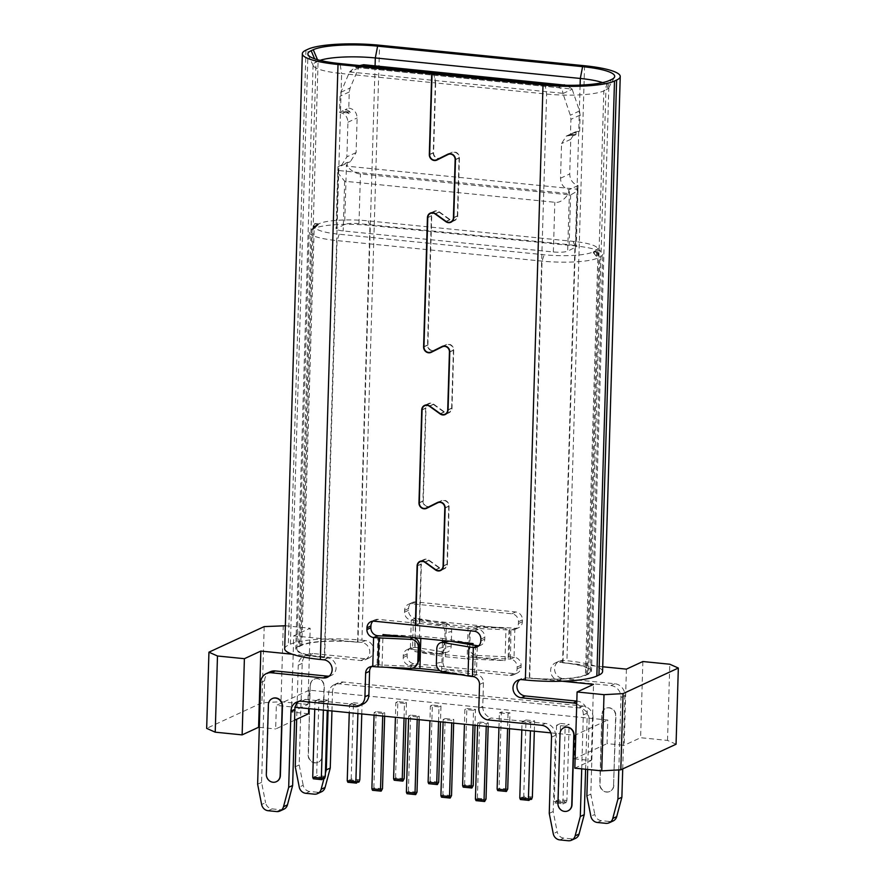 <?xml version="1.0" encoding="UTF-8"?>
<svg xmlns="http://www.w3.org/2000/svg" width="885" height="885" viewBox="0 0 885 885"><rect width="100%" height="100%" fill="white"/><g stroke="black" fill="none" stroke-linecap="round" stroke-linejoin="round"><path stroke-width="0.66" stroke-dasharray="4.42 3.32" d="M348.557 111.864L346.577 112.782A5.542 5.1 65.2 0 1 349.033 113.689L351.002 112.771A5.542 5.1 -114.8 0 0 348.557 111.864L345.106 111.521L345.161 109.707A9.237 8.496 -114.8 0 1 351.002 112.771M346.577 112.782L343.126 112.428L343.181 110.614A9.237 8.496 65.2 0 1 349.033 113.689M345.106 111.521L343.126 112.428M343.181 110.614L339.563 112.295L340.039 96.244L340.902 92.283L349.564 71.962L562.893 93.312L570.305 115.238L570.925 119.353L570.449 135.394L574.066 133.724L574.011 135.538L575.98 134.62L576.035 132.805L579.653 131.135L580.129 115.083L579.509 110.968L572.097 89.053L358.779 67.703L350.106 88.013L349.254 91.985L348.778 108.025L345.161 109.707M577.927 189.279L578.038 185.551C572.728 183.637 569.962 179.766 569.73 173.958L570.759 139.343L575.504 131.821L579.653 131.135M570.449 135.394L566.3 136.091L561.544 143.602L560.526 178.217C560.758 184.036 563.524 187.897 568.823 189.81L568.635 193.527C564.022 200.143 559.42 203.052 554.829 202.278L344.663 181.248L337.716 172.652L337.981 170.451L568.635 193.538L569.431 191.591L567.661 251.185L576.268 246.826M575.98 134.62L572.529 134.277A5.542 5.1 -114.8 0 0 570.04 134.686L568.07 135.604A9.237 8.496 65.2 0 1 569.918 134.409A9.237 8.496 65.2 0 1 574.066 133.724M576.035 132.805A9.237 8.496 -114.8 0 0 571.887 133.491A9.237 8.496 -114.8 0 0 570.04 134.686L568.07 135.604A5.542 5.1 65.2 0 1 570.559 135.184L572.529 134.277M574.011 135.538L570.559 135.184M348.778 108.025C353.989 109.098 356.777 112.406 357.131 117.959L356.102 152.585L350.405 161.601L347.163 162.453L347.185 166.192C351.378 171.082 355.803 173.659 360.449 173.936L570.615 194.965L577.949 190.695L577.783 189.268L347.185 166.192L346.444 164.831L344.674 224.436L336.057 228.795M337.838 170.44L337.948 166.712L341.201 165.86L346.898 156.844L347.927 122.23C347.573 116.665 344.785 113.357 339.563 112.295M414.921 651.614L445.432 656.747L446.394 624.456L468.099 626.624L467.136 658.916L505.014 660.63L505.977 628.339L415.873 619.334L414.921 651.614L505.014 660.63M445.432 656.747L467.136 658.916M315.525 226.294L313.799 226.118L314.573 223.794L315.104 223.551L315.768 225.21L315.713 227.025L313.744 227.932L317.416 224.513A37.69 7.058 -178.3 0 0 315.668 225.598A37.69 7.058 -178.3 0 0 339.198 234.248L544.187 254.758A37.69 7.058 1.7 0 0 592.817 252.07L597.22 252.07L596.446 254.404L594.72 254.227L596.39 256.219L596.446 254.404M593.603 251.705L594.72 254.227M596.39 256.219L598.36 255.3L594.123 251.462L594.919 251.097A37.69 7.058 -178.3 0 0 596.733 247.335L602.021 252.734A43.232 8.098 -178.3 0 1 602.762 254.305A43.232 8.098 -178.3 0 1 599.93 257.059L597.829 258.033A43.232 8.098 -178.3 0 1 542.051 261.119L337.063 240.609A43.232 8.098 -178.3 0 1 309.241 232.202A43.232 8.098 -178.3 0 1 310.082 230.686A43.232 8.098 -178.3 0 1 312.073 229.436L314.175 228.463A43.232 8.098 -178.3 0 1 369.952 225.387L574.94 245.897A43.232 8.098 -178.3 0 1 602.021 252.734M597.22 252.07L597.751 251.827L598.415 253.486L598.36 255.3M598.415 253.486L596.689 253.32M597.751 251.827L594.123 251.462M315.104 223.551L318.733 223.905L315.713 227.025M315.768 225.21L317.494 225.376M313.799 226.118L313.744 227.932M314.573 223.794L318.202 224.148M338.203 169.555L336.776 228.087C335.006 229.259 337.141 230.211 343.181 230.952L553.357 251.982C559.873 252.502 564.641 252.236 567.661 251.185M577.606 188.66L575.549 247.534C577.33 246.362 575.195 245.41 569.144 244.669L358.967 223.639C352.451 223.12 347.683 223.385 344.674 224.436M596.733 247.335A37.69 7.058 -178.3 0 0 573.137 241.362L368.138 220.852A37.69 7.058 1.7 0 0 319.518 223.54L318.733 223.905M497.735 790.593L507.016 791.157M507.724 789.033L499.096 788.17L498.388 790.294M509.517 728.72L509.992 712.845L501.364 711.982L499.096 788.17M498.952 727.669L499.394 712.901L508.012 713.764L507.581 728.532M499.394 712.901L501.364 711.982M509.992 712.845L508.012 713.764M394.201 780.238L403.483 780.791M404.191 778.678L395.562 777.815L394.854 779.928M395.562 777.815L397.83 701.628L406.458 702.491L405.983 718.366M404.047 718.166L404.478 703.398L406.458 702.491M404.478 703.398L395.86 702.535L395.418 717.304M397.83 701.628L395.86 702.535M473.221 785.581L464.592 784.718L463.873 786.842L472.501 787.705M463.22 787.141L463.873 786.842M473.066 725.081L473.508 710.312L464.879 709.449L464.437 724.207M464.592 784.718L466.849 708.531L464.879 709.449M466.849 708.531L475.477 709.394L475.013 725.269M473.508 710.312L475.477 709.394M428.705 783.69L437.998 784.243M438.706 782.13L430.077 781.267L429.369 783.38M430.077 781.267L432.345 705.079L440.962 705.942L440.498 721.817M438.551 721.618L438.993 706.85L440.962 705.942M438.993 706.85L430.364 705.987L429.933 720.755M432.345 705.079L430.364 705.987M626.414 669.137L624.157 745.336L607.077 743.621L607.774 720.036L309.252 690.167L308.71 708.631M308.555 713.753L291.475 712.038L293.731 635.85L348.369 641.326A44.338 8.297 1.7 0 0 300.767 645.22L318.102 61.109A44.338 8.297 -178.3 0 1 319.994 60.368M339.198 234.248L337.063 240.609L324.684 657.466A43.232 8.098 -178.3 0 1 296.873 649.059A43.232 8.098 -178.3 0 1 299.705 646.304L301.807 645.331A43.232 8.098 -178.3 0 1 357.573 642.244L348.369 641.326A44.338 8.297 1.7 0 1 357.971 642.056L361.423 642.399A9.237 8.496 65.2 0 1 369.587 650.077A9.237 8.496 65.2 0 1 365.029 659.856A9.237 8.496 65.2 0 1 360.881 660.542L308.942 655.342A11.085 10.2 -114.8 0 0 303.964 656.172A11.085 10.2 -114.8 0 0 298.267 665.199L296.663 719.251M562.075 681.218L538.888 678.895A44.338 8.297 1.7 0 0 586.489 675.001L588.591 674.027A44.338 8.297 1.7 0 0 591.501 671.195A44.338 8.297 1.7 0 0 571.776 663.673L562.572 662.754A43.232 8.098 -178.3 0 1 590.395 671.162A43.232 8.098 -178.3 0 1 587.563 673.916L585.45 674.89L597.829 258.033L592.817 252.07M618.803 769.917L620.949 697.48A11.085 10.2 -114.8 0 0 610.915 685.565L558.977 680.366A9.237 8.496 65.2 0 1 550.625 670.432A9.237 8.496 65.2 0 1 555.371 662.909A9.237 8.496 65.2 0 1 559.519 662.223L562.971 662.566A44.338 8.297 1.7 0 1 571.776 663.673L594.963 665.996A55.423 10.377 -178.3 0 1 602.585 671.527M602.718 666.77L594.963 665.996A55.423 10.377 -178.3 0 0 566.92 660.741L563.468 660.398A9.237 8.496 -114.8 0 0 559.309 661.084A9.237 8.496 -114.8 0 0 554.563 668.606A9.237 8.496 -114.8 0 0 562.926 678.541L558.977 680.366M372.497 790.283L381.778 790.847M382.486 788.723L373.857 787.86L373.149 789.973M373.857 787.86L376.125 711.673L384.754 712.536L384.643 716.231M382.696 716.031L382.774 713.454L384.754 712.536M382.774 713.454L374.145 712.58L374.067 715.168M376.125 711.673L374.145 712.58M486.23 726.397L486.308 723.808L477.679 722.945L479.659 722.027L477.391 798.215L476.683 800.339L485.312 801.202M477.391 798.215L486.02 799.089M476.03 800.637L476.683 800.339M477.601 725.534L477.679 722.945M479.659 722.027L488.288 722.89L488.177 726.585M486.308 723.808L488.288 722.89M407 793.734L416.293 794.299M417.001 792.175L408.372 791.312L407.664 793.436M408.372 791.312L410.629 715.124L419.258 715.987L419.147 719.682M417.211 719.483L417.289 716.905L419.258 715.987M417.289 716.905L408.66 716.042L408.582 718.62M410.629 715.124L408.66 716.042M453.662 723.133L453.773 719.439L451.804 720.357L451.726 722.934M451.516 795.626L442.887 794.763L445.144 718.576L453.773 719.439M443.097 722.072L443.175 719.494L445.144 718.576M442.887 794.763L441.515 797.186M451.804 720.357L443.175 719.494M450.797 797.75L442.168 796.887M534.33 731.209L534.64 720.866L530.69 722.691L530.447 730.822M521.818 729.948L522.062 721.828L530.69 722.691M520.402 799.531L529.684 800.084M522.062 721.828L526.011 720.003L523.743 796.19L523.035 798.314L522.371 798.613L521.774 797.108L521.066 799.221M521.774 797.108L530.403 797.971M526.011 720.003L534.64 720.866M532.372 797.053L523.743 796.19M523.035 798.314L531.664 799.177M522.371 798.613L529.927 799.376M565.194 726.142L556.577 725.28L560.515 723.454L558.258 799.642L557.55 801.766L566.168 802.629L566.887 800.505L569.144 724.317L565.194 726.142L562.937 802.341L563.546 803.845L554.917 802.983L554.309 801.478L562.937 802.341M554.917 802.983L563.546 803.845M564.199 803.536L564.907 801.423L565.515 802.927L566.168 802.629M556.577 725.28L554.309 801.478M557.55 801.766L556.886 802.064L556.289 800.56L555.57 802.673M556.289 800.56L564.907 801.423M560.515 723.454L569.144 724.317M566.887 800.505L558.258 799.642M556.886 802.064L565.515 802.927M323.379 710.102L323.622 701.971L327.572 700.146L327.262 710.489M323.622 701.971L314.994 701.108L314.75 709.239M313.334 778.811L322.616 779.364M323.335 777.251L314.706 776.388L313.998 778.501M322.859 778.656L315.303 777.893L314.706 776.388M327.572 700.146L318.943 699.283L314.994 701.108M318.943 699.283L316.675 775.47L315.967 777.594L324.596 778.457M315.303 777.893L315.967 777.594M325.304 776.333L316.675 775.47M357.894 713.553L358.126 705.433L349.509 704.56L349.265 712.69M359.819 779.785L351.19 778.922L350.482 781.046L349.818 781.344L349.221 779.84L347.849 782.263M351.19 778.922L353.447 702.734L349.509 704.56M349.221 779.84L357.839 780.703M357.131 782.827L348.502 781.953M361.777 713.941L362.076 703.597L358.126 705.433M353.447 702.734L362.076 703.597M350.482 781.046L359.111 781.909M349.818 781.344L357.374 782.108M442.511 640.508L442.577 638.439L420.873 636.271L420.806 638.339M473.044 645.021L472.125 675.852L439.679 670.531M441.615 670.73L442.456 642.289M309.252 690.167L276.363 705.389L295.136 707.27M550.813 732.857L574.885 735.258L607.774 720.036M574.885 735.258L574.188 758.843L607.077 743.621M294.572 720.224L275.666 728.975L276.363 705.389M291.475 712.038L307.914 704.427L310.17 628.239L293.731 635.85M676.063 744.23L667.522 740.413L640.607 737.714L624.157 745.336M574.188 758.843L591.269 760.558L574.83 768.169M591.269 760.558L593.525 684.37M544.972 84.075L546.631 94.053L529.285 678.164A44.338 8.297 1.7 0 0 538.888 678.895L529.684 677.976A43.232 8.098 1.7 0 0 585.45 674.89M317.516 59.715L318.102 61.109L316 62.083L298.665 646.194L300.767 645.22M298.665 646.194A44.338 8.297 1.7 0 0 295.756 649.026A44.338 8.297 1.7 0 0 315.48 656.548L292.293 654.225M324.684 657.466L315.48 656.548A44.338 8.297 1.7 0 0 324.297 657.644L341.632 73.532A44.338 8.297 -178.3 0 1 313.279 65.711A44.338 8.297 -178.3 0 1 313.091 64.915A44.338 8.297 -178.3 0 1 316 62.083L314.606 58.797M307.914 704.427L280.999 701.739L261.927 702.79L206.67 728.366M259.316 727.337L275.666 728.975M451.627 641.426L449.115 641.171M442.577 638.439L473.088 643.572M478.818 708.21L482.767 706.374L483.464 682.667A7.39 6.792 -114.8 0 0 476.783 674.724L476.407 674.691A7.39 1.383 -178.3 0 1 474.625 674.458L448.695 670.1L442.08 671.571M436.36 663.319L442.976 661.847A7.39 5.852 -102.6 0 0 448.695 670.1M442.976 661.847L443.407 647.333A7.39 5.852 77.4 0 1 447.721 641.116M448.02 641.061A7.39 5.852 77.4 0 1 449.547 641.072M412.255 668.208L382.032 666.847L382.951 636.005M472.125 675.852L460.875 674.735M386.922 667.334L382.032 666.847M420.873 636.271L382.984 634.556M642.864 661.526L640.607 737.714M411.613 620.131A7.39 1.383 -178.3 0 1 413.383 620.374L412.521 649.391L438.462 653.75A7.39 5.852 -102.6 0 0 440.287 653.705A7.39 5.852 -102.6 0 0 444.602 647.488L445.033 632.974L451.649 631.503L451.217 646.017A7.39 5.852 77.4 0 1 446.903 652.234A7.39 5.852 77.4 0 1 445.078 652.278L419.136 647.92A18.474 3.463 1.7 0 0 414.689 647.333L414.324 647.3A7.39 6.792 -114.8 0 0 411.005 647.842A7.39 6.792 -114.8 0 0 407.2 653.86L407.155 655.674A7.39 6.792 -114.8 0 0 413.837 663.617L513.919 673.64A7.39 6.792 -114.8 0 0 517.238 673.087A7.39 6.792 -114.8 0 0 521.033 667.069L521.088 665.255A7.39 6.792 -114.8 0 0 514.406 657.312L514.03 657.267A18.474 3.463 1.7 0 0 509.085 656.913L476.893 655.453A7.39 7.235 25.7 0 1 469.747 647.864L470.178 633.361L469.194 635.397L468.762 649.911A7.39 7.235 -154.3 0 0 475.909 657.5L508.112 658.96L508.975 629.932A7.39 1.383 -178.3 0 1 510.944 630.076L510.457 659.137A7.39 6.792 65.2 0 1 517.139 667.08L517.094 668.894A7.39 6.792 65.2 0 1 513.289 674.912A7.39 6.792 65.2 0 1 509.97 675.465L409.888 665.454A7.39 6.792 65.2 0 1 403.206 657.5L403.261 655.685A7.39 6.792 65.2 0 1 407.056 649.667A7.39 6.792 65.2 0 1 410.374 649.125L411.237 620.097A7.39 6.792 65.2 0 1 404.545 612.154L404.6 610.34A7.39 6.792 65.2 0 1 408.405 604.322A7.39 6.792 65.2 0 1 411.724 603.769L511.807 613.792A7.39 6.792 65.2 0 1 518.488 621.735L518.433 623.549A7.39 6.792 65.2 0 1 514.639 629.567A7.39 6.792 65.2 0 1 511.32 630.109L510.944 630.076M413.383 620.374L439.325 624.733A7.39 5.852 77.4 0 1 445.033 632.974M446.394 624.456L415.873 619.334M468.099 626.624L505.977 628.339M667.522 740.413L669.779 664.226M283.255 625.551L280.999 701.739M285.357 625.761L310.17 628.239M337.948 166.712L347.163 162.453M346.776 165.561L347.053 166.181M578.038 185.551L568.823 189.81M572.097 89.053L566.511 85.281M349.564 71.962L353.967 68.211L357.606 67.514L558.269 87.593C561.134 88.057 562.672 89.96 562.893 93.312M360.649 65.114L358.779 67.703M264.195 626.602L261.927 702.79M511.32 630.109L514.893 628.25A18.474 3.463 1.7 0 0 509.948 627.896L477.745 626.436L476.772 628.472L508.975 629.932M476.772 628.472A7.39 7.235 -154.3 0 0 469.194 635.397M284.682 648.694A55.423 10.377 -178.3 0 1 288.311 645.165L290.413 644.192A55.423 10.377 -178.3 0 1 325.182 639.003A55.423 10.377 -178.3 0 1 361.921 640.231L379.577 45.235M418.118 662.301A7.39 7.235 25.7 0 1 411.248 666.35L379.045 664.889A7.39 1.383 -178.3 0 1 377.065 664.746L376.7 664.712A7.39 6.792 -114.8 0 0 373.381 665.266A7.39 6.792 -114.8 0 0 371.567 666.527M412.045 637.466L409.534 637.211M412.111 637.322A7.39 7.235 25.7 0 1 413.992 637.654M329.253 676.085A9.237 8.496 -114.8 0 0 331.355 675.443A9.237 8.496 -114.8 0 0 335.902 665.664A9.237 8.496 -114.8 0 0 327.749 657.997L324.297 657.644M602.596 82.615A44.338 8.297 -178.3 0 1 608.836 87.084A44.338 8.297 -178.3 0 1 608.614 87.869A44.338 8.297 -178.3 0 1 605.926 89.916L588.591 674.027M429.656 154.587L433.595 152.762L435.674 82.947L546.631 94.053A44.338 8.297 1.7 0 0 603.824 90.889L605.926 89.916L611.435 79.55M360.881 660.542L364.83 658.717A9.237 8.496 -114.8 0 0 368.979 658.031A9.237 8.496 -114.8 0 0 373.525 648.251A9.237 8.496 -114.8 0 0 365.372 640.574L361.921 640.231M510.081 659.104A7.39 1.383 1.7 0 0 508.112 658.96M412.521 649.391A7.39 1.383 1.7 0 0 410.751 649.159M439.325 624.733L445.94 623.25L419.999 618.892A18.474 3.463 1.7 0 0 415.552 618.305L411.237 620.097M445.94 623.25A7.39 5.852 77.4 0 1 451.649 631.503M613.57 785.493L615.639 715.832A7.39 6.792 -114.8 0 0 605.639 708.442A7.39 6.792 -114.8 0 0 601.833 714.449L599.776 784.11A7.39 6.792 -114.8 0 0 609.776 791.511A7.39 6.792 -114.8 0 0 613.57 785.493L615.905 715.711A7.39 6.792 65.2 0 0 605.904 708.321A7.39 6.792 65.2 0 0 602.099 714.328L600.03 783.988A7.39 6.792 -114.8 0 0 610.042 791.389A7.39 6.792 -114.8 0 0 613.836 785.371M310.215 685.278L308.146 754.927A7.39 6.792 -114.8 0 0 318.158 762.328A7.39 6.792 -114.8 0 0 321.952 756.31L324.021 686.66A7.39 6.792 -114.8 0 0 314.02 679.26A7.39 6.792 -114.8 0 0 310.215 685.278L308.411 754.805A7.39 6.792 65.2 0 0 318.423 762.206A7.39 6.792 65.2 0 0 322.217 756.188L324.286 686.539A7.39 6.792 -114.8 0 0 314.275 679.138A7.39 6.792 -114.8 0 0 310.48 685.156M515.269 628.284A7.39 6.792 -114.8 0 0 518.588 627.731A7.39 6.792 -114.8 0 0 522.382 621.724L522.438 619.909A7.39 6.792 -114.8 0 0 515.745 611.955L415.662 601.944A7.39 6.792 -114.8 0 0 412.344 602.497A7.39 6.792 -114.8 0 0 408.549 608.515L408.494 610.329A7.39 6.792 -114.8 0 0 415.187 618.272M613.15 820.959A7.39 6.792 65.2 0 1 609.831 821.512L605.882 823.338M597.408 822.486L601.357 820.66L609.831 821.512M601.357 820.66A7.39 6.792 65.2 0 1 594.82 814.443L590.87 816.269M328.07 710.567L328.578 693.696A11.085 10.2 65.2 0 1 334.276 684.68A11.085 10.2 65.2 0 1 339.254 683.851L579.1 707.856A11.085 10.2 65.2 0 1 589.133 719.77L593.083 717.945L590.815 794.133L594.82 814.443M593.083 717.945A11.085 10.2 -114.8 0 0 583.049 706.02L343.203 682.025A11.085 10.2 -114.8 0 0 338.214 682.844A11.085 10.2 -114.8 0 0 332.517 691.871L328.578 693.696M331.952 710.954L332.517 691.871M321.532 791.776A7.39 6.792 65.2 0 1 318.213 792.329L314.263 794.155M305.79 793.303L309.739 791.478L318.213 792.329M309.739 791.478A7.39 6.792 65.2 0 1 303.201 785.26L299.252 787.097M364.83 658.717L312.892 653.517A11.085 10.2 -114.8 0 0 307.914 654.347A11.085 10.2 -114.8 0 0 302.216 663.374L299.196 764.95L303.201 785.26M622.719 768.921L624.899 695.654A11.085 10.2 -114.8 0 0 614.865 683.74L562.926 678.541M477.745 626.436A7.39 7.235 -154.3 0 0 470.178 633.361M325.392 773.324L323.943 778.756M589.133 719.77L587.662 769.452M283.908 809.189A7.39 6.792 65.2 0 1 280.589 809.742L272.115 808.89A7.39 6.792 65.2 0 1 265.566 802.684L261.628 804.509M260.644 682.612L264.593 680.786L261.573 782.373L265.566 802.684M264.593 680.786A11.085 10.2 65.2 0 1 270.29 671.759M433.705 73.123L435.331 82.913L341.632 73.532L339.984 63.565M435.331 82.913L433.252 152.729A5.542 5.1 -114.8 0 0 438.949 158.703M439.867 158.581A5.542 5.1 -114.8 0 0 440.885 158.216L451.969 152.696A5.177 4.757 65.2 0 1 459.094 157.818L457.368 215.874A5.177 4.757 65.2 0 1 449.989 219.557L439.292 211.847A5.542 5.1 -114.8 0 0 431.382 215.785L427.543 345.006A5.542 5.1 -114.8 0 0 433.241 350.991M434.159 350.869A5.542 5.1 -114.8 0 0 435.177 350.504L446.272 344.973A5.177 4.757 65.2 0 1 453.385 350.095L451.66 408.162A5.177 4.757 65.2 0 1 444.281 411.835L433.584 404.135A5.542 5.1 -114.8 0 0 425.674 408.073L422.919 501.01A5.542 5.1 -114.8 0 0 428.606 506.994M429.535 506.873A5.542 5.1 -114.8 0 0 430.541 506.508L441.637 500.976A5.177 4.757 65.2 0 1 448.75 506.109L447.036 564.165A5.177 4.757 65.2 0 1 439.657 567.838L428.948 560.139A5.542 5.1 -114.8 0 0 421.05 564.077L419.28 623.482L378.039 619.356A7.39 6.792 -114.8 0 0 374.72 619.909A7.39 6.792 -114.8 0 0 372.917 621.181M363.182 704.006A11.085 10.2 65.2 0 1 359.93 704.847A11.085 10.2 -114.8 0 0 359.775 704.869L305.568 699.438A11.085 10.2 -114.8 0 0 300.59 700.267A11.085 10.2 -114.8 0 0 298.732 701.407M276.452 781.632A7.39 6.792 65.2 0 1 266.584 774.176L268.642 704.515A7.39 6.792 65.2 0 1 272.315 698.564M529.285 678.164L525.834 677.81A9.237 8.496 -114.8 0 0 521.685 678.507A9.237 8.496 -114.8 0 0 519.849 679.691M568.07 810.815A7.39 6.792 65.2 0 1 558.203 803.359L560.271 733.698A7.39 6.792 65.2 0 1 563.933 727.747M581.722 768.855L583.326 714.903A11.085 10.2 -114.8 0 0 576.732 703.951M575.527 838.372A7.39 6.792 65.2 0 1 572.208 838.925L568.258 840.75M559.785 839.898L563.734 838.073L572.208 838.925M563.734 838.073A7.39 6.792 65.2 0 1 557.196 831.856L553.247 833.692M551.51 737.183L555.459 735.358L553.191 811.545L557.196 831.856M555.459 735.358A11.085 10.2 -114.8 0 0 545.426 723.443L491.219 718.023A11.085 10.2 -114.8 0 0 491.075 717.978L487.126 719.804M482.767 706.374A11.085 10.2 -114.8 0 0 491.075 717.978M478.818 645.718A7.39 6.792 -114.8 0 0 480.964 645.154A7.39 6.792 -114.8 0 0 484.759 639.136L484.814 637.322A7.39 6.792 -114.8 0 0 478.121 629.379L419.634 623.527L421.393 564.11L417.443 565.935M425.187 562.097L428.771 560.437A5.177 4.757 -114.8 0 0 421.393 564.11M428.771 560.437L439.469 568.137A5.542 5.1 -114.8 0 0 447.379 564.199L449.093 506.143A5.542 5.1 -114.8 0 0 441.471 500.644L438.54 502.105M419.313 502.879L423.262 501.054A5.177 4.757 -114.8 0 0 430.154 506.275M423.262 501.054L426.017 408.107L422.079 409.932M429.811 406.093L433.396 404.434A5.177 4.757 -114.8 0 0 426.017 408.107M433.396 404.434L444.104 412.133A5.542 5.1 -114.8 0 0 452.003 408.195L453.728 350.139A5.542 5.1 -114.8 0 0 446.106 344.641L443.175 346.101M423.948 346.876L427.897 345.039A5.177 4.757 -114.8 0 0 434.789 350.272M427.897 345.039L431.725 215.818L427.787 217.644M435.52 213.805L439.104 212.146A5.177 4.757 -114.8 0 0 431.725 215.818M439.104 212.146L449.812 219.845A5.542 5.1 -114.8 0 0 457.711 215.918L459.437 157.851A5.542 5.1 -114.8 0 0 451.815 152.364L448.883 153.824M433.595 152.762A5.177 4.757 -114.8 0 0 440.487 157.984M585.605 769.242L587.275 713.078A11.085 10.2 -114.8 0 0 577.241 701.152L576.81 701.108M590.815 794.133L586.877 795.958M299.196 764.95L295.258 766.775M261.573 782.373L257.623 784.198M419.28 623.482L415.684 625.153M355.825 706.695L359.775 704.869M435.674 82.947L434.026 72.979M419.634 623.527L415.684 625.352M491.219 718.023L487.281 719.848M553.191 811.545L549.253 813.381M349.254 91.985L340.039 96.244M580.129 115.083L570.925 119.353M560.526 178.217L569.73 173.958M570.759 139.343L561.544 143.602M347.927 122.23L357.131 117.959M356.102 152.585L346.898 156.844M357.573 642.244L369.952 225.387L368.138 220.852M573.137 241.362L574.94 245.897L562.572 662.754M587.563 673.916L599.93 257.059L594.919 251.097M529.684 677.976L542.051 261.119L544.187 254.758M317.416 224.513L312.073 229.436L299.705 646.304M301.807 645.331L314.175 228.463L319.518 223.54M553.357 251.982L554.829 202.278M344.663 181.248L343.181 230.952M358.967 223.639L360.449 173.936M570.615 194.965L569.144 244.669M579.509 110.968L570.305 115.238M562.971 93.533L572.175 89.263M558.269 87.593L563.402 85.214M357.606 67.514L361.478 65.722M358.69 67.902L349.475 72.172M340.902 92.283L350.106 88.013M376.7 664.712L372.751 666.538M410.264 668.385L411.248 666.35M476.783 674.724L472.833 676.549M475.488 645.431L474.625 674.458M476.407 674.691L477.269 645.663M327.749 657.997L323.799 659.823M562.971 662.566L580.106 85.115M586.489 675.001L603.824 90.889L609.322 80.524M375.074 65.855L357.971 642.056M365.372 640.574L361.423 642.399M514.406 657.312L510.457 659.137M476.893 655.453L475.909 657.5M521.088 665.255L517.139 667.08M438.462 653.75L445.078 652.278M414.324 647.3L410.374 649.125M451.217 646.017L444.602 647.488M419.999 618.892L419.136 647.92M415.552 618.305L414.689 647.333M514.893 628.25L514.03 657.267M584.576 65.744L566.92 660.741M509.085 656.913L509.948 627.896M522.382 621.724L518.433 623.549M408.494 610.329L404.545 612.154M407.2 653.86L403.261 655.685M468.762 649.911L469.747 647.864M559.519 662.223L563.468 660.398M290.413 644.192L308.08 49.195M377.928 635.729L377.065 664.746M305.967 50.168L288.311 645.165M521.896 679.647L525.834 677.81M483.464 682.667L479.515 684.503M484.759 639.136L480.809 640.961M443.407 647.333L436.792 648.805M379.045 664.889L379.908 635.861M583.049 706.02L579.1 707.856M343.203 682.025L339.254 683.851M298.267 665.199L302.216 663.374M308.942 655.342L312.892 653.517M610.915 685.565L614.865 683.74M620.949 697.48L624.899 695.654M407.155 655.674L403.206 657.5M413.837 663.617L409.888 665.454M513.919 673.64L509.97 675.465M521.033 667.069L517.094 668.894M522.438 619.909L518.488 621.735M515.745 611.955L511.807 613.792M415.662 601.944L411.724 603.769M408.549 608.515L404.6 610.34M280.589 809.742L276.64 811.567M268.166 810.726L272.115 808.89M433.252 152.729L429.656 154.388M440.885 158.216L436.936 160.041M455.487 159.477L459.094 157.818M457.368 215.874L453.773 217.544M446.04 221.383L449.989 219.557M439.292 211.847L435.343 213.672M431.382 215.785L427.787 217.445M427.543 345.006L423.948 346.677M435.177 350.504L431.227 352.33M449.779 351.765L453.385 350.095M451.66 408.162L448.064 409.832M440.332 413.66L444.281 411.835M433.584 404.135L429.634 405.961M425.674 408.073L422.09 409.733M422.919 501.01L419.324 502.68M430.541 506.508L426.592 508.333M445.155 507.769L448.75 506.109M447.036 564.165L443.429 565.836M435.708 569.674L439.657 567.838M428.948 560.139L425.01 561.964M421.05 564.077L417.454 565.736M378.039 619.356L374.101 621.193M355.98 706.672L359.93 704.847M305.568 699.438L301.63 701.263M583.326 714.903L587.275 713.078M451.815 152.364L448.109 154.078M459.437 157.851L455.487 159.676M457.711 215.918L453.762 217.743M449.812 219.845L446.228 221.504M446.106 344.641L442.4 346.356M453.728 350.139L449.779 351.964M452.003 408.195L448.053 410.02M444.104 412.133L440.52 413.793M441.471 500.644L437.765 502.359M449.093 506.143L445.155 507.968M447.379 564.199L443.429 566.035M439.469 568.137L435.896 569.796M478.121 629.379L474.183 631.204M484.814 637.322L480.865 639.147M545.426 723.443L541.476 725.269M296.873 649.059L309.241 232.202M590.395 671.162L602.762 254.305M315.668 225.598L310.082 230.686M337.716 172.652L336.046 228.795M577.949 190.695L576.279 246.826M575.504 131.821L571.887 133.491M569.918 134.409L566.3 136.08M359.73 65.545L353.967 68.211M341.201 165.871L350.405 161.601M369.432 667.091L373.381 665.266M608.836 87.084L591.501 671.195M608.614 87.869L614.444 77.249M446.903 652.234L440.287 653.705M470.875 630.485L469.891 632.521M514.639 629.567L518.588 627.731M407.056 649.667L411.005 647.842M313.091 64.915L295.756 649.026M365.029 659.856L368.979 658.031M327.406 677.268L331.355 675.443M313.279 65.711L308.08 54.759M477.015 646.979L480.964 645.154M338.214 682.844L334.276 684.68M303.964 656.172L307.914 654.347M513.289 674.912L517.238 673.087M408.405 604.322L412.344 602.497M440.763 158.271L436.814 160.096M454.713 220.088L452.423 221.15M434.236 211.272L430.287 213.097M435.055 350.56L431.106 352.385M449.005 412.377L446.715 413.428M428.528 403.56L424.579 405.385M430.42 506.563L426.481 508.388M444.37 568.38L442.091 569.442M423.893 559.563L419.944 561.389M374.72 619.909L370.771 621.735M300.59 700.267L296.652 702.093M451.936 152.297L447.987 154.134M454.868 220.42L450.919 222.257M434.391 211.603L432.101 212.666M446.228 344.586L442.279 346.411M449.16 412.709L445.21 414.534M428.683 403.892L426.393 404.954M441.593 500.589L437.644 502.415M444.524 568.712L440.575 570.537M424.048 559.895L421.769 560.957M517.747 680.333L521.685 678.507M555.371 662.909L559.309 661.084"/><path stroke-width="1.33" d="M497.735 790.593L497.127 789.088L505.755 789.951L506.364 791.456L497.735 790.593M509.517 728.72L507.724 789.033L506.364 791.456M497.127 789.088L498.952 727.669M507.581 728.532L505.755 789.951M404.047 718.166L402.221 779.585L402.83 781.101L394.201 780.238L393.593 778.723L395.418 717.304M402.221 779.585L393.593 778.723M405.983 718.366L404.191 778.678L402.83 781.101M473.066 725.081L471.24 786.5L462.612 785.637L463.22 787.141L471.849 788.004L473.221 785.581L475.013 725.269M471.24 786.5L471.849 788.004M462.612 785.637L464.437 724.207M428.705 783.69L428.108 782.174L436.736 783.037L437.334 784.553L428.705 783.69M440.498 721.817L438.706 782.13L437.334 784.553M438.551 721.618L436.736 783.037M428.108 782.174L429.933 720.755M308.71 708.631L308.555 713.753L294.572 720.224M260.843 651.072L244.393 658.694L242.136 734.882L258.586 727.271L260.843 651.072L292.293 654.225A55.423 10.377 -178.3 0 0 320.348 659.48L323.799 659.823A9.237 8.496 65.2 0 1 331.952 667.489A9.237 8.496 65.2 0 1 327.406 677.268A9.237 8.496 65.2 0 1 323.257 677.965L271.319 672.766A11.085 10.2 -114.8 0 0 266.341 673.585A11.085 10.2 -114.8 0 0 260.644 682.612L257.623 784.198L261.628 804.509A7.39 6.792 -114.8 0 0 268.166 810.726L276.64 811.567A7.39 6.792 -114.8 0 0 279.959 811.025A7.39 6.792 -114.8 0 0 283.51 806.7L287.459 804.874L292.636 785.482L288.687 787.307L290.955 711.12A11.085 10.2 65.2 0 1 296.652 702.093A11.085 10.2 65.2 0 1 301.63 701.263L355.825 706.695A11.085 10.2 65.2 0 1 355.98 706.672A11.085 10.2 -114.8 0 0 359.233 705.832A11.085 10.2 -114.8 0 0 364.93 696.805L365.627 673.109A7.39 6.792 65.2 0 1 369.432 667.091A7.39 6.792 65.2 0 1 372.751 666.538L373.614 637.51A7.39 6.792 65.2 0 1 366.921 629.567L366.976 627.753A7.39 6.792 65.2 0 1 370.771 621.735A7.39 6.792 65.2 0 1 374.101 621.193L415.342 625.319L417.101 565.902A5.542 5.1 65.2 0 1 425.01 561.964L435.708 569.674A5.177 4.757 -114.8 0 0 443.086 565.991L444.812 507.935A5.177 4.757 -114.8 0 0 437.688 502.813L426.592 508.333A5.542 5.1 65.2 0 1 418.97 502.846L421.725 409.899A5.542 5.1 65.2 0 1 429.634 405.961L440.332 413.66A5.177 4.757 -114.8 0 0 447.71 409.987L449.436 351.931A5.177 4.757 -114.8 0 0 442.323 346.798L431.227 352.33A5.542 5.1 65.2 0 1 423.605 346.831L427.433 217.61A5.542 5.1 65.2 0 1 435.343 213.672L446.04 221.383A5.177 4.757 -114.8 0 0 453.419 217.71L455.144 159.643A5.177 4.757 -114.8 0 0 448.031 154.521L436.936 160.041A5.542 5.1 65.2 0 1 429.313 154.554L431.703 73.853L338.004 64.483A55.423 10.377 -178.3 0 1 302.338 53.697A55.423 10.377 -178.3 0 1 305.967 50.168L308.08 49.195A55.423 10.377 -178.3 0 1 379.577 45.235L584.576 65.744A55.423 10.377 -178.3 0 1 620.241 76.53L602.585 671.527A55.423 10.377 -178.3 0 1 598.946 675.056L596.844 676.029A55.423 10.377 -178.3 0 1 562.075 681.218L593.525 684.37L577.086 691.981L574.83 768.169L601.745 770.857L620.805 769.806L676.063 744.23L678.33 668.042L669.779 664.226L642.864 661.526L626.414 669.137L602.718 666.77M380.517 789.641L381.114 791.146L372.497 790.283L371.888 788.778L380.517 789.641L382.696 716.031M384.643 716.231L382.486 788.723L381.114 791.146M371.888 788.778L374.067 715.168M484.648 801.511L476.03 800.637L475.422 799.133L484.051 799.996L484.648 801.511L486.02 799.089L488.177 726.585M475.422 799.133L477.601 725.534M486.23 726.397L484.051 799.996M415.032 793.093L415.629 794.597L407 793.734L406.403 792.23L415.032 793.093L417.211 719.483M419.147 719.682L417.001 792.175L415.629 794.597M406.403 792.23L408.582 718.62M451.726 722.934L449.536 796.544L450.144 798.049L451.516 795.626L453.662 723.133M450.144 798.049L441.515 797.186L440.907 795.681L443.097 722.072M440.907 795.681L449.536 796.544M529.031 800.394L520.402 799.531L519.794 798.016L528.422 798.878L529.031 800.394L530.403 797.971L531 799.476L531.664 799.177L532.372 797.053L534.33 731.209M528.422 798.878L530.447 730.822M519.794 798.016L521.818 729.948M529.927 799.376L531 799.476M327.262 710.489L325.304 776.333L324.596 778.457L322.859 778.656M323.379 710.102L321.355 778.158L321.963 779.674L313.334 778.811L312.726 777.295L314.75 709.239M323.932 778.756L323.335 777.251L321.963 779.674M312.726 777.295L321.355 778.158M347.241 780.758L355.87 781.621L356.478 783.125L347.849 782.263L347.241 780.758L349.265 712.69M357.894 713.553L355.87 781.621M356.478 783.125L357.839 780.703L358.447 782.207L359.111 781.909L359.819 779.785L361.777 713.941M357.374 782.108L358.447 782.207M420.806 638.339L419.91 668.562L412.255 668.208M439.679 670.531L419.91 668.562M442.456 642.289L442.511 640.508M295.136 707.27L550.813 732.857M244.393 658.694L217.478 655.995L208.937 652.179L206.67 728.366L215.221 732.183L242.136 734.882M258.586 727.271L259.316 727.337M409.534 637.211L382.951 636.005L382.984 634.556L473.088 643.572L473.044 645.021L451.627 641.426M449.115 641.171L442.942 642.543A7.39 5.852 -102.6 0 0 441.117 642.587L447.721 641.116A7.39 5.852 77.4 0 1 448.02 641.061M460.875 674.735L386.922 667.334M217.478 655.995L215.221 732.183M601.745 770.857L604.001 694.67L577.086 691.981M208.937 652.179L264.195 626.602L285.357 625.761M566.511 85.281L363.658 64.716L359.73 65.545M620.805 769.806L623.073 693.619L678.33 668.042M623.073 693.619L604.001 694.67M292.293 654.225A55.423 10.377 -178.3 0 1 284.682 648.694L302.338 53.697M418.815 659.425A7.39 7.235 25.7 0 1 418.118 662.301L417.145 664.336A7.39 7.235 -154.3 0 0 417.842 661.471L418.273 646.957L419.247 644.911L418.815 659.425L417.842 661.471M413.992 637.654A7.39 7.235 25.7 0 1 419.247 644.911M373.127 666.571A18.474 3.463 1.7 0 0 378.061 666.925L410.264 668.385A7.39 7.235 -154.3 0 0 417.145 664.336M371.567 666.527A7.39 6.792 -114.8 0 0 369.576 671.272L368.879 694.979A11.085 10.2 65.2 0 1 363.182 704.006L359.233 705.832M373.979 637.554A18.474 3.463 1.7 0 0 378.924 637.908L411.127 639.368A7.39 7.235 25.7 0 1 418.273 646.957M382.951 636.005L379.908 635.861A7.39 1.383 -178.3 0 1 377.928 635.729L373.614 637.51M442.942 642.543L468.873 646.902L468.01 675.93A18.474 3.463 1.7 0 0 472.457 676.516L472.833 676.549A7.39 6.792 65.2 0 1 479.515 684.503L478.818 708.21A11.085 10.2 -114.8 0 0 487.126 719.804A11.085 10.2 65.2 0 1 487.281 719.848L541.476 725.269A11.085 10.2 65.2 0 1 551.51 737.183L549.253 813.381L553.247 833.692A7.39 6.792 -114.8 0 0 559.785 839.898L568.258 840.75A7.39 6.792 -114.8 0 0 571.577 840.197A7.39 6.792 -114.8 0 0 575.128 835.882L579.078 834.046L584.255 814.654L585.605 769.242M620.241 76.53A55.423 10.377 -178.3 0 1 616.613 80.059L614.5 81.033A55.423 10.377 -178.3 0 1 543.003 84.993L432.046 73.886L429.656 154.587A5.177 4.757 -114.8 0 0 436.77 159.709L447.865 154.189A5.542 5.1 65.2 0 1 455.487 159.676L453.762 217.743A5.542 5.1 65.2 0 1 445.863 221.681L435.154 213.971A5.177 4.757 -114.8 0 0 427.787 217.644L423.948 346.876A5.177 4.757 -114.8 0 0 431.061 351.998L442.157 346.466A5.542 5.1 65.2 0 1 449.779 351.964L448.053 410.02A5.542 5.1 65.2 0 1 440.155 413.959L429.457 406.259A5.177 4.757 -114.8 0 0 422.079 409.932L419.313 502.879A5.177 4.757 -114.8 0 0 426.437 508.001L437.522 502.481A5.542 5.1 65.2 0 1 445.155 507.968L443.429 566.035A5.542 5.1 65.2 0 1 435.52 569.962L424.822 562.263A5.177 4.757 -114.8 0 0 417.443 565.935L415.684 625.352L474.183 631.204A7.39 6.792 65.2 0 1 480.865 639.147L480.809 640.961A7.39 6.792 65.2 0 1 477.015 646.979A7.39 6.792 65.2 0 1 473.696 647.532L473.32 647.488A18.474 3.463 -178.3 0 1 468.873 646.902M473.696 647.532L477.269 645.663A7.39 1.383 -178.3 0 1 475.488 645.431L473.044 645.021M441.117 642.587A7.39 5.852 -102.6 0 0 436.792 648.805L436.36 663.319A7.39 5.852 -102.6 0 0 442.08 671.571L468.01 675.93M580.106 85.115L580.306 78.455A44.338 8.297 -178.3 0 1 602.596 82.615M432.046 73.886L434.026 72.979L544.972 84.075A49.881 9.337 1.7 0 0 609.322 80.524L611.435 79.55A49.881 9.337 1.7 0 0 614.444 77.249A49.881 9.337 1.7 0 0 582.596 66.663L377.607 46.153L375.306 57.945L375.074 65.855M319.994 60.368A44.338 8.297 -178.3 0 1 375.306 57.945L580.306 78.455L582.596 66.663M587.662 769.452L586.877 795.958L590.87 816.269A7.39 6.792 -114.8 0 0 597.408 822.486L605.882 823.338A7.39 6.792 -114.8 0 0 609.201 822.784A7.39 6.792 -114.8 0 0 612.763 818.459L616.701 816.634L621.878 797.241L622.719 768.921M616.701 816.634A7.39 6.792 65.2 0 1 613.15 820.959L609.201 822.784M296.663 719.251L295.258 766.775L299.252 787.097A7.39 6.792 -114.8 0 0 305.79 793.303L314.263 794.155A7.39 6.792 -114.8 0 0 317.582 793.602A7.39 6.792 -114.8 0 0 321.133 789.276L325.083 787.451L330.26 768.058L331.952 710.954M325.083 787.451A7.39 6.792 65.2 0 1 321.532 791.776L317.582 793.602M621.878 797.241L617.929 799.067L612.763 818.459M617.929 799.067L618.803 769.917M330.26 768.058L326.311 769.884L325.392 773.324M323.943 778.756L321.133 789.276M326.311 769.884L328.07 710.567M317.516 59.715L313.257 49.715A49.881 9.337 -178.3 0 1 377.607 46.153M313.257 49.715L311.144 50.688A49.881 9.337 1.7 0 0 308.08 54.759A49.881 9.337 1.7 0 0 339.984 63.565L433.705 73.123M287.459 804.874A7.39 6.792 65.2 0 1 283.908 809.189L279.959 811.025M266.341 673.585L270.29 671.759A11.085 10.2 65.2 0 1 275.268 670.941L327.207 676.129A9.237 8.496 -114.8 0 0 329.253 676.085M438.949 158.703A5.542 5.1 -114.8 0 0 439.867 158.581M433.241 350.991A5.542 5.1 -114.8 0 0 434.159 350.869M428.606 506.994A5.542 5.1 -114.8 0 0 429.535 506.873M372.917 621.181A7.39 6.792 -114.8 0 0 370.926 625.927L370.87 627.742A7.39 6.792 -114.8 0 0 377.563 635.684M298.732 701.407A11.085 10.2 -114.8 0 0 294.893 709.283L292.636 785.482M272.315 698.564A7.39 6.792 65.2 0 1 272.447 698.497A7.39 6.792 65.2 0 1 282.448 705.898L280.379 775.559A7.39 6.792 65.2 0 1 276.585 781.577A7.39 6.792 65.2 0 1 276.452 781.632M288.687 787.307L283.51 806.7M431.703 73.853L433.672 72.946M562.075 681.218A55.423 10.377 -178.3 0 1 525.347 679.99L521.896 679.647A9.237 8.496 65.2 0 0 517.747 680.333A9.237 8.496 65.2 0 0 512.99 687.844A9.237 8.496 65.2 0 0 521.353 697.778L573.292 702.978L576.81 701.351M563.933 727.747A7.39 6.792 65.2 0 1 564.066 727.68A7.39 6.792 65.2 0 1 574.066 735.081L572.009 804.742A7.39 6.792 65.2 0 1 568.203 810.748A7.39 6.792 65.2 0 1 568.07 810.815M584.255 814.654L580.306 816.479L575.128 835.882M580.306 816.479L581.722 768.855M576.732 703.951A11.085 10.2 -114.8 0 0 573.292 702.978M519.849 679.691A9.237 8.496 -114.8 0 0 516.94 686.019A9.237 8.496 -114.8 0 0 525.303 695.953L521.353 697.778M579.078 834.046A7.39 6.792 65.2 0 1 575.527 838.372L571.577 840.197M477.646 645.707A7.39 6.792 -114.8 0 0 478.818 645.718M438.54 502.105L426.437 508.001M443.175 346.101L431.061 351.998M448.883 153.824L436.77 159.709M576.81 701.108L525.303 695.953M282.182 706.02L280.125 775.68A7.39 6.792 -114.8 0 1 276.319 781.698A7.39 6.792 -114.8 0 1 266.319 774.298L268.387 704.637A7.39 6.792 65.2 0 1 272.182 698.619A7.39 6.792 65.2 0 1 282.182 706.02L282.448 705.898M557.937 803.48L560.006 733.82A7.39 6.792 -114.8 0 1 563.8 727.802A7.39 6.792 -114.8 0 1 573.812 735.203L571.743 804.863A7.39 6.792 65.2 0 1 567.938 810.87A7.39 6.792 65.2 0 1 557.937 803.48M563.402 85.214L564.32 84.794M361.478 65.722L363.658 64.716M369.576 671.272L365.627 673.109M411.127 639.368L412.045 637.466M311.144 50.688L314.606 58.797M323.257 677.965L327.207 676.129M320.348 659.48L338.004 64.483M616.613 80.059L598.946 675.056M596.844 676.029L614.5 81.033M525.347 679.99L543.003 84.993M473.32 647.488L472.457 676.516M378.061 666.925L378.924 637.908M370.87 627.742L366.921 629.567M271.319 672.766L275.268 670.941M370.926 625.927L366.976 627.753M368.879 694.979L364.93 696.805M294.893 709.283L290.955 711.12M452.423 221.15L450.764 221.914M446.715 413.428L445.055 414.202M442.091 569.442L440.42 570.206M440.608 157.939L436.659 159.765M432.101 212.666L430.442 213.44M434.9 350.217L430.951 352.053M426.393 404.954L424.734 405.717M430.265 506.231L426.316 508.056M421.769 560.957L420.098 561.721"/></g></svg>
